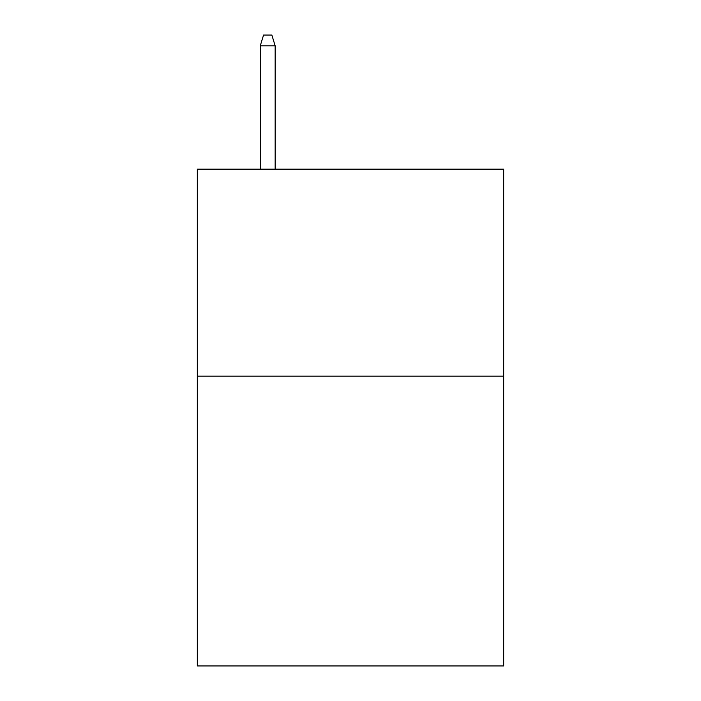 <?xml version="1.0" encoding="UTF-8"?>
<svg xmlns="http://www.w3.org/2000/svg" width="701" height="701" viewBox="0 0 701 701"><rect width="100%" height="100%" fill="white"/><g stroke="black" fill="none" stroke-linecap="round" stroke-linejoin="round"><path stroke-width="1.05" d="M503.668 376.165L503.668 665.95L197.331 665.95L197.331 169.178L503.668 169.178L503.668 376.165L197.331 376.165M275.16 169.178L275.16 45.81L260.255 45.81L260.255 169.178M260.255 45.81L263.567 35.05L271.848 35.05L275.16 45.81"/></g></svg>
